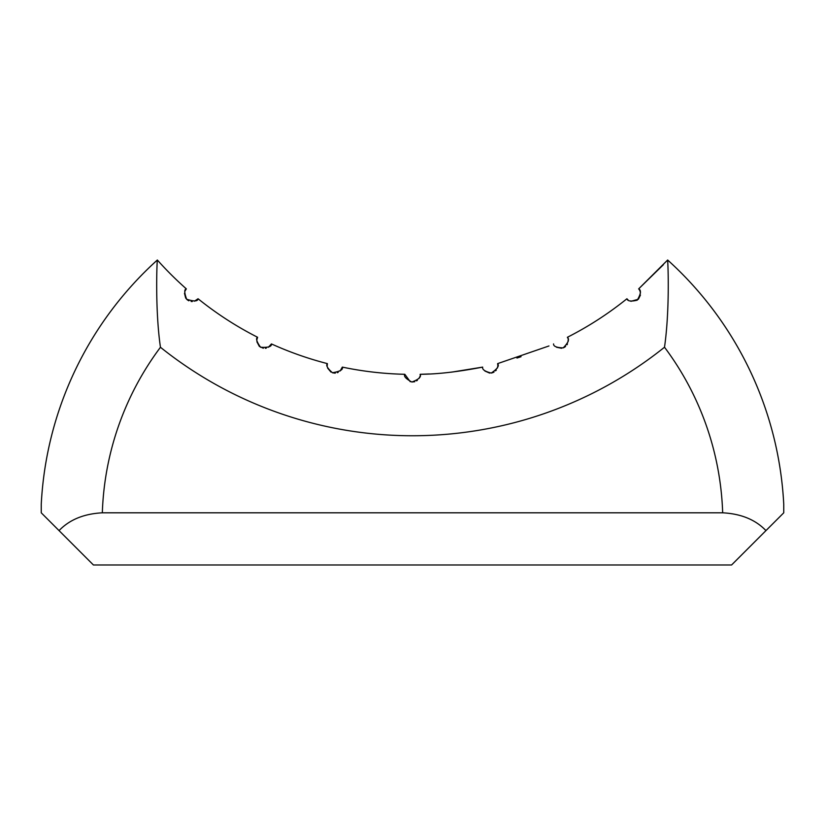 <?xml version="1.0" encoding="UTF-8"?>
<svg xmlns="http://www.w3.org/2000/svg" width="825" height="825" viewBox="0 0 825 825"><rect width="100%" height="100%" fill="white"/><g stroke="black" fill="none" stroke-linecap="round" stroke-linejoin="round"><path stroke-width="1.24" d="M41.25 504.333A353.492 353.492 0 0 1 157.348 260.019A353.492 353.492 0 0 0 41.25 504.333L41.25 512.81L59.049 530.609C69.465 519.719 83.882 513.789 102.331 512.81A292.112 292.112 0 0 1 160.452 347.273A403.074 403.074 0 0 0 664.507 347.222C669.756 310.912 668.137 264.794 667.6 260.081L667.652 260.019A353.492 353.492 0 0 1 783.75 504.333A353.492 353.492 0 0 0 667.652 260.019L638.674 288.863L663.362 264.743M664.507 347.222A292.112 292.112 0 0 1 722.669 512.81C741.118 513.789 755.535 519.719 765.951 530.609L783.75 512.81L783.75 504.333A353.492 353.492 0 0 0 667.652 260.019M194.432 301.197L198.062 298.753C197.814 301.455 194.009 301.61 186.656 299.238C184.274 292.751 184.171 289.297 186.326 288.863L184.955 291.173M184.48 293.349L185.646 297.959M185.738 298.103L186.687 299.279M186.914 299.485L187.574 300.042M188.11 300.403L188.853 300.805M191.111 301.476L192.235 301.548M268.403 347.273L271.435 343.922C271.838 346.613 268.197 347.727 260.535 347.253C256.585 341.571 255.616 338.25 257.606 337.281A341.684 341.684 0 0 1 198.062 298.753A341.684 341.684 0 0 0 257.606 337.281L256.874 339.714M256.884 341.756L259.328 346.366M259.339 346.376L263.319 348.263M265.351 348.305L266.31 348.129M340.147 370.982L342.323 367.104C343.324 369.61 340.024 371.487 332.434 372.735C327.381 368.228 325.7 365.186 327.381 363.619L327.185 366.063M327.638 368.115L330.959 372.075M332.351 372.704L333.094 372.921M334.001 373.075L335.363 373.106M337.332 372.704L338.198 372.343M451.595 372.137L482.677 367.104C458.195 371.827 437.363 374.22 420.173 374.292L420.173 374.292C421.503 376.85 418.739 379.428 411.861 382.027C405.89 378.809 403.549 376.231 404.827 374.292L410.252 381.717M411.757 382.016L414.738 381.717M416.594 380.872L417.378 380.304M418.976 378.5L419.843 376.613M420.131 375.2L420.173 374.344M420.173 374.292L429.371 373.962M484.894 371.023L489.648 373.106M491.164 373.055L491.917 372.921M492.649 372.704L494.01 372.085M495.619 370.838L496.299 370.054M497.362 368.105L497.815 366.052M497.836 365.547L497.619 363.619C499.537 365.753 497.403 368.899 491.236 373.044C484.894 371.467 482.048 369.497 482.677 367.104M516.966 358.04L521.049 356.699M548.965 345.964L497.619 363.619M556.566 347.263L561.608 348.274M563.423 347.779L564.589 347.181M564.929 346.954L565.589 346.438M567.023 344.757L567.466 343.922M568.116 341.715L568.126 339.694M567.786 338.219L567.394 337.281C588.576 326.504 608.427 313.665 626.938 298.753C608.427 313.665 588.576 326.504 567.394 337.281C569.693 339.209 568.291 342.746 563.176 347.882C556.617 347.676 553.41 346.356 553.565 343.922M627.464 299.331L627.99 299.805M630.929 301.3L638.323 299.269M638.467 299.104L640.447 295.041M640.489 293.019L639.973 290.998M639.788 290.565L639.499 290.029M639.292 289.688L638.674 288.863C641.396 290.163 640.912 293.937 637.22 300.187C630.96 301.672 627.536 301.187 626.938 298.753M765.951 530.609L731.579 564.981L93.421 564.981L59.049 530.609M160.452 347.273C155.007 310.118 156.956 261.927 157.348 260.019A341.684 341.684 0 0 0 186.326 288.863M342.323 367.104A341.684 341.684 0 0 0 404.827 374.292A341.684 341.684 0 0 1 342.323 367.104M271.435 343.922A341.684 341.684 0 0 0 327.381 363.619A341.684 341.684 0 0 1 271.435 343.922M722.669 512.81L102.331 512.81M198.062 298.753A341.684 341.684 0 0 0 257.606 337.281"/></g></svg>
